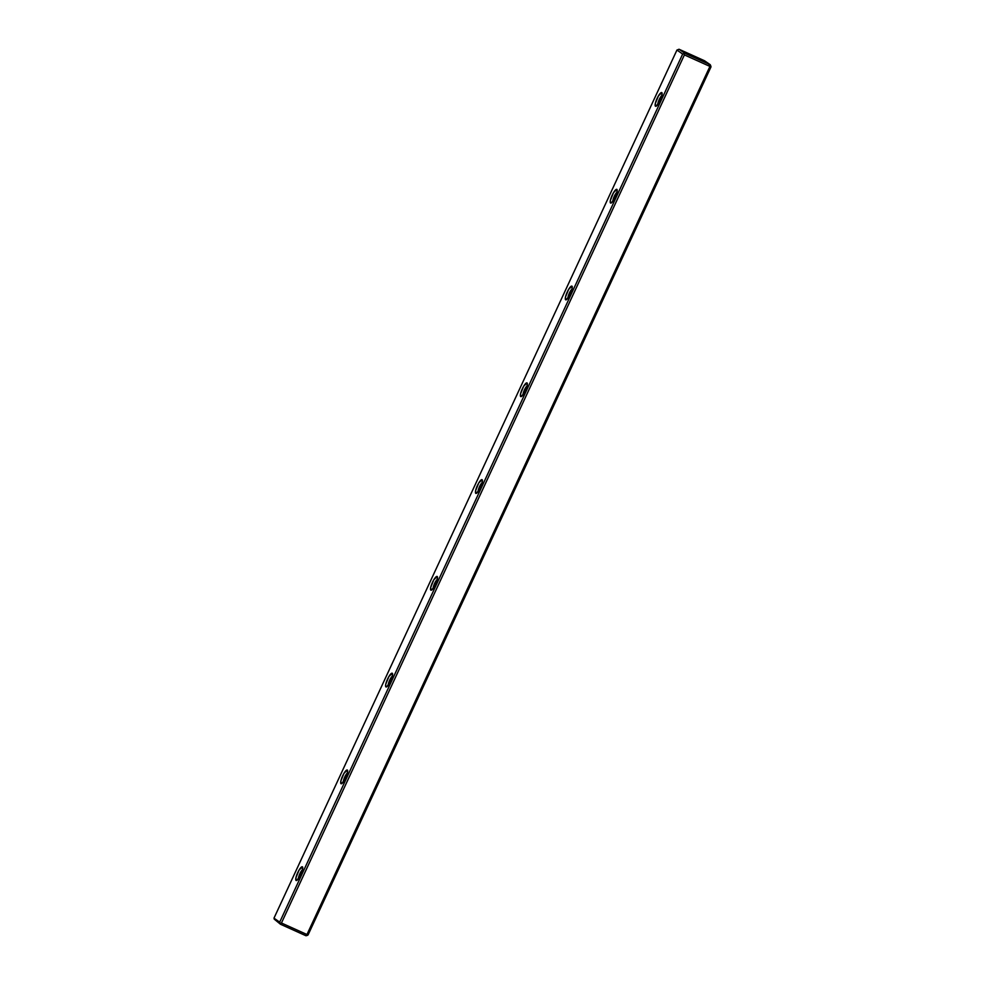 <?xml version="1.0" encoding="UTF-8"?>
<svg xmlns="http://www.w3.org/2000/svg" width="985" height="985" viewBox="0 0 985 985"><rect width="100%" height="100%" fill="white"/><g stroke="black" fill="none" stroke-linecap="round" stroke-linejoin="round"><path stroke-width="1.48" d="M281.451 923.007L684.403 54.901L709.926 66.414L710.801 65.897L308.059 934.937L307.172 935.454L306.963 934.519L709.926 66.414L684.403 54.901L281.451 923.007L306.963 934.519L710.801 65.897L704.546 60.762L679.034 49.25L684.76 53.227L710.271 64.739L711.022 66.832L308.059 934.937L305.966 935.75L280.454 924.238L274.199 919.103L280.454 924.238L279.703 922.145L682.667 54.04L676.941 50.063L273.978 918.168L279.703 922.145L682.667 54.04L683.873 53.744L684.403 54.901L683.873 53.744L684.76 53.227L710.271 64.739L704.546 60.762L679.034 49.25L676.941 50.063L273.978 918.168L280.245 923.302L281.451 923.007L280.245 923.302L280.454 924.238L305.966 935.75L307.172 935.454L306.963 934.519L281.451 923.007M693.502 56.194L700.864 59.974L693.502 56.194M435.53 584.364L431.676 590.015L430.851 590.138L430.716 587.392L433.843 579.734L437.192 576.484L437.328 579.229L435.53 584.364A7.535 1.81 114.3 0 1 431.43 590.15A7.535 1.81 114.3 0 1 432.378 582.566A7.535 1.81 114.3 0 1 437.426 576.841A7.535 1.81 114.3 0 1 435.53 584.364M300.757 874.692L296.904 880.356L296.079 880.467L295.943 877.733L299.071 870.075L302.42 866.825L302.555 869.558L300.757 874.692A7.535 1.81 114.3 0 1 296.657 880.479A7.535 1.81 114.3 0 1 297.605 872.907A7.535 1.81 114.3 0 1 302.654 867.182A7.535 1.81 114.3 0 1 300.757 874.692M390.602 681.14L386.748 686.791L385.591 685.991L385.788 684.169L388.915 676.51L392.264 673.272L392.399 676.005L390.602 681.14A7.535 1.81 114.3 0 1 386.502 686.927A7.535 1.81 114.3 0 1 387.45 679.342A7.535 1.81 114.3 0 1 392.51 673.629A7.535 1.81 114.3 0 1 390.602 681.14M480.446 487.575L476.592 493.239L475.78 493.362L475.644 490.616L478.759 482.958L482.108 479.707L482.244 482.453L480.446 487.575A7.535 1.81 114.3 0 1 476.346 493.362A7.535 1.81 114.3 0 1 477.294 485.79A7.535 1.81 114.3 0 1 482.354 480.064A7.535 1.81 114.3 0 1 480.446 487.575M615.219 197.246L611.365 202.898L610.207 202.097L610.404 200.287L613.532 192.617L616.881 189.379L617.016 192.112L615.219 197.246A7.535 1.81 114.3 0 1 611.119 203.033A7.535 1.81 114.3 0 1 612.067 195.461A7.535 1.81 114.3 0 1 617.115 189.736A7.535 1.81 114.3 0 1 615.219 197.246M660.147 100.47L656.281 106.121L655.468 106.245L655.333 103.499L658.46 95.841L661.809 92.602L661.945 95.336L660.147 100.47A7.535 1.81 114.3 0 1 656.047 106.257A7.535 1.81 114.3 0 1 656.995 98.672A7.535 1.81 114.3 0 1 662.043 92.947A7.535 1.81 114.3 0 1 660.147 100.47M525.374 390.799L521.521 396.462L520.696 396.573L520.56 393.84L523.688 386.182L527.037 382.931L527.172 385.677L525.374 390.799A7.535 1.81 114.3 0 1 521.274 396.586A7.535 1.81 114.3 0 1 522.222 389.013A7.535 1.81 114.3 0 1 527.27 383.288A7.535 1.81 114.3 0 1 525.374 390.799M570.29 294.022L566.437 299.686L565.624 299.797L565.488 297.064L568.616 289.393L571.953 286.155L572.1 288.888L570.29 294.022A7.535 1.81 114.3 0 1 566.19 299.809A7.535 1.81 114.3 0 1 567.151 292.237A7.535 1.81 114.3 0 1 572.199 286.512A7.535 1.81 114.3 0 1 570.29 294.022M345.686 777.916L341.82 783.567L341.007 783.691L340.872 780.957L343.999 773.287L347.348 770.048L347.483 772.782L345.686 777.916A7.535 1.81 114.3 0 1 341.586 783.703A7.535 1.81 114.3 0 1 342.534 776.131A7.535 1.81 114.3 0 1 347.582 770.405A7.535 1.81 114.3 0 1 345.686 777.916M298.418 878.768A5.553 1.33 114.3 0 1 299.785 873.892A5.553 1.33 114.3 0 1 302.543 869.632A5.553 1.33 114.3 0 0 299.785 873.892A5.553 1.33 114.3 0 0 298.418 878.768M343.334 781.991A5.553 1.33 114.3 0 1 344.713 777.116A5.553 1.33 114.3 0 1 347.471 772.856A5.553 1.33 114.3 0 0 344.713 777.116A5.553 1.33 114.3 0 0 343.334 781.991M683.873 53.744L682.667 54.04L676.941 50.063L679.034 49.25L684.76 53.227L683.873 53.744M696.198 58.066L688.749 54.31L696.198 58.066M388.262 685.215A5.553 1.33 114.3 0 1 389.629 680.327A5.553 1.33 114.3 0 1 392.387 676.067A5.553 1.33 114.3 0 0 389.629 680.327A5.553 1.33 114.3 0 0 388.262 685.215M433.191 588.439A5.553 1.33 114.3 0 1 434.557 583.551A5.553 1.33 114.3 0 1 437.315 579.291A5.553 1.33 114.3 0 0 434.557 583.551A5.553 1.33 114.3 0 0 433.191 588.439M478.107 491.663A5.553 1.33 114.3 0 1 479.473 486.775A5.553 1.33 114.3 0 1 482.231 482.515A5.553 1.33 114.3 0 0 479.473 486.775A5.553 1.33 114.3 0 0 478.107 491.663M523.035 394.874A5.553 1.33 114.3 0 1 524.402 389.998A5.553 1.33 114.3 0 1 527.16 385.738A5.553 1.33 114.3 0 0 524.402 389.998A5.553 1.33 114.3 0 0 523.035 394.874M567.951 298.098A5.553 1.33 114.3 0 1 569.33 293.222A5.553 1.33 114.3 0 1 572.076 288.962A5.553 1.33 114.3 0 0 569.33 293.222A5.553 1.33 114.3 0 0 567.951 298.098M612.879 201.322A5.553 1.33 114.3 0 1 614.246 196.434A5.553 1.33 114.3 0 1 617.004 192.186A5.553 1.33 114.3 0 0 614.246 196.434A5.553 1.33 114.3 0 0 612.879 201.322M657.795 104.545A5.553 1.33 114.3 0 1 659.174 99.657A5.553 1.33 114.3 0 1 661.932 95.397A5.553 1.33 114.3 0 0 659.174 99.657A5.553 1.33 114.3 0 0 657.795 104.545"/></g></svg>
